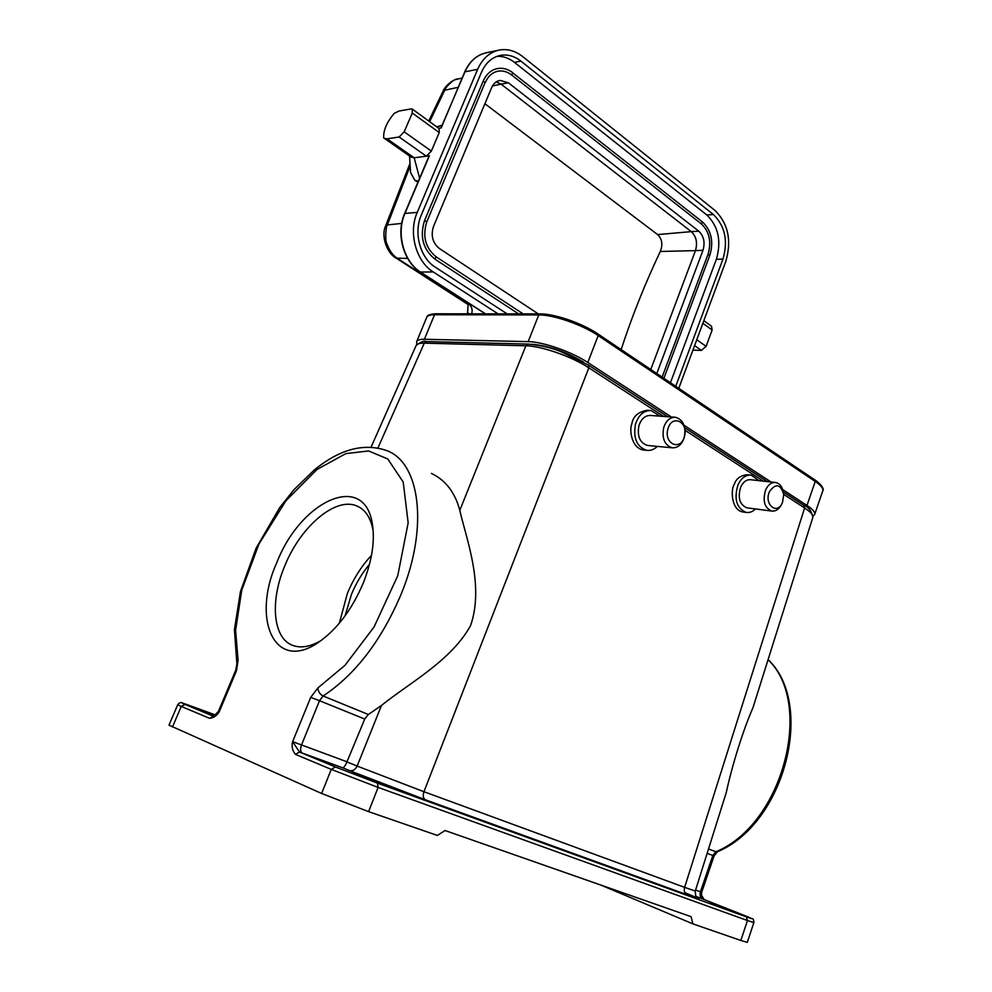 <?xml version="1.0" encoding="UTF-8"?>
<svg xmlns="http://www.w3.org/2000/svg" width="992" height="992" viewBox="0 0 992 992"><rect width="100%" height="100%" fill="white"/><g stroke="black" fill="none" stroke-linecap="round" stroke-linejoin="round"><path stroke-width="1.49" d="M363.27 583.023C351.962 609.609 337.057 629.362 318.568 642.308C274.499 673.01 251.112 618.946 276.979 562.191C301.06 500.303 364.498 471.225 372.347 523.925C375.063 541.037 372.037 560.74 363.27 583.023M373.19 531.104L373.042 530.249C370.71 517.762 365.391 509.714 357.095 506.081C336.003 496.372 300.985 525.958 285.064 565.204C269.675 600.755 272.664 638.947 293.347 645.606C301.419 648.346 310.744 646.61 321.284 640.41M371.492 555.359C361.51 566.023 353.462 578.733 347.349 593.476L339.351 623.212M369.495 564.312C362.105 573.116 356.066 583.184 351.404 594.506L345.08 615.858M236.518 670.629L235.687 670.344L218.463 711.314L219.269 711.673L236.518 670.629L238.068 660.077L236.852 663.512L234.422 629.585L240.461 591.567L256.085 548.241L279.645 507.706L293.954 489.688L314.278 469.985C339.834 449.078 364.101 442.655 387.066 450.703C419.777 462.904 428.866 526.442 401.462 593.39C381.697 640.237 355.582 674.436 323.094 696L368.33 714.488L381.474 705.461C409.126 683.029 451.31 660.759 470.63 625.481C484.418 585.33 466.401 539.301 459.804 510.359L525.872 345.786C541.26 345.886 572.024 356.624 588.839 367.834L663.623 416.404M431.408 473.395C445.594 480.165 455.055 492.491 459.804 510.359M752.928 707.804C743.132 730.05 732.146 765.241 726.256 792.583L695.268 891.052L684.629 887.356L804.611 507.978C810.886 512.108 813.589 515.319 812.758 517.613L752.928 707.804M708.511 848.954L715.889 851.768C783.494 823.992 814.01 703.068 768.056 659.705M214.632 715.691L198.487 709.255L215.202 715.257M710.669 902.658L736.87 912.95L710.669 902.658M353.053 772.743L381.56 783.94L353.053 772.743M667.976 428.854C671.857 413.726 688.981 422.009 684.393 436.579C680.673 451.608 663.375 443.684 667.976 428.854M663.673 427.676C666.078 420.571 670.034 417.111 675.552 417.272C683.277 419.777 686.191 426.486 684.294 437.373C681.876 444.577 677.858 448.049 672.229 447.801C664.628 445.21 661.776 438.514 663.673 427.676M648.21 445.52L647.478 445.458C639.89 442.903 637.038 436.319 638.922 425.667C641.303 418.698 645.246 415.288 650.74 415.462L674.82 417.223M657.361 446.388C654.15 449.488 650.64 450.802 646.821 450.343C636.79 446.946 633.02 438.191 635.512 424.08C638.674 414.854 643.895 410.341 651.161 410.552L659.916 416.132M650.194 410.477L647.243 410.279C638.253 411.816 633.119 416.318 631.854 423.795C629.164 429.524 631.284 447.938 643.362 449.996L644.329 450.095M769.532 491.536C775.806 483.03 780.543 484.009 783.742 494.5L782.477 502.547C777.244 515.704 763.555 504.258 769.532 491.536M781.944 503.676C779.39 509.02 775.992 511.475 771.751 511.054C764.435 507.817 762.414 500.749 765.663 489.85C768.205 484.592 771.553 482.149 775.707 482.509C779.662 483.389 782.204 486.601 783.333 492.119M747.435 507.904L746.864 507.83C739.561 504.63 737.527 497.662 740.751 486.948C743.281 481.79 746.616 479.384 750.77 479.744L775.136 482.447M755.52 508.958C752.593 511.773 749.468 512.914 746.133 512.405C736.461 508.14 733.77 498.902 738.06 484.691C741.408 477.871 745.835 474.684 751.316 475.156L758.88 480.649M750.572 475.069L747.373 474.722C740.466 475.428 736.126 478.603 734.328 484.27C730.645 489.143 731.067 509.69 742.648 511.934L743.405 512.033M416.814 344.435L416.665 341.608C417.508 339.983 420.087 339.214 424.39 339.276L434.521 314.737L436.12 313.844M782.713 489.602L806.98 505.436C812.919 509.392 815.474 512.455 814.618 514.637L813.031 516.038M424.39 339.276L528.166 341.632C542.76 341.694 571.863 351.85 587.81 362.489L671.336 416.962M684.009 425.233L771.032 481.988M531.724 344.298L532.357 344.311C548.762 345.737 565.837 351.676 583.556 362.13M377.989 447.838L424.266 343.158C419.653 343.083 416.938 343.864 416.132 345.501L371.169 446.958M215.5 715.009L195.25 707.569C182.404 702.894 179.019 701.852 185.07 704.444L213.516 716.274L209.634 718.344C213.826 717.774 217.037 715.554 219.269 711.673L217.285 713.174M381.474 705.461L357.145 766.072L423.944 791.715L588.839 367.834L588.405 365.093M368.33 714.488L364.734 719.039L346.94 761.918L357.145 766.072C355.26 769.817 352.668 771.317 349.395 770.561L342.761 767.82C343.914 767.659 345.303 765.7 346.94 761.918M364.734 719.039L319.498 700.699L323.094 696C319.92 694.326 318.172 691.635 317.874 687.952L310.707 697.364L292.64 741.656L346.989 761.806M768.093 659.581C815.188 703.787 785.304 823.496 717.34 851.781L715.889 851.768L712.826 855.464L707.147 853.318M684.778 892.589L698.839 898.616L686.811 894.635C684.468 893.308 683.736 890.878 684.629 887.356L423.944 791.715C422.691 795.733 423.175 798.411 425.37 799.763L349.395 770.561M183.012 703.254C181.164 701.952 179.391 702.472 177.704 704.779L169 725.152L321.631 793.476L331.266 769.395L295.43 754.354C292.355 750.584 291.425 746.356 292.64 741.656L299.51 752.035L335.408 766.977L377.493 783.147L746.294 916.844C754.602 919.807 753.61 919.2 743.306 915.021L695.975 896.334M740.838 940.466L747.311 942.338L753.846 922.634L747.472 920.526L740.838 940.466L692.887 923.874L600.854 885.075M321.631 793.476L368.602 811.642L437.398 835.45L445.036 830.515L691.077 916.67L692.887 923.874M701.704 892.217L714.054 855.972L712.826 855.464L700.451 891.783L701.704 892.217L701.518 895.317L704.022 899.26M467.492 313.832L468.112 304.532M428.73 121.024L443.201 90.88L444.726 90.235C444.664 88.189 454.249 77.884 457.833 79.062L462.123 78.033M467.207 303.701L397.569 258.466C392.931 255.589 389.385 250.678 386.93 243.759C384.636 240.783 386.111 225.432 387.339 224.924L410.167 165.974M417.992 182.094L415.871 180.966M441.254 127.782L464.69 72.007C469.563 61.132 476.978 54.672 486.948 52.638C477.177 54.61 469.848 60.996 465 71.808L477.648 69.316C482.534 58.404 489.887 51.956 499.695 49.972C507.792 48.707 515.468 50.927 522.747 56.618L714.959 210.428C728.202 223.584 731.823 240.523 725.834 261.28L678.764 388.331M418.339 181.276L414.78 180.209L410.576 172.496L410.465 170.649M436.778 126.852L442.122 125.203M410.986 157.046L414.172 157.79L429.387 155.781L428.879 156.972M498.071 313.856L433.231 271.932L420.459 272.056M507.123 313.869L435.228 267.133C420.211 257.932 413.366 232.872 421.278 215.115L481.467 72.267C485.758 62.67 492.218 57.015 500.861 55.304C507.892 54.238 514.563 56.172 520.887 61.095L713.422 214.532C725.04 226.015 728.227 240.858 722.97 259.061L675.75 386.31M477.648 69.316L417.235 212.4C408.158 232.736 416.045 261.442 433.231 271.932M441.192 127.918L438.762 128.303M439.233 132.544L431.359 151.119L404.203 131.824L412.275 113.038L439.233 132.544L439.134 128.563L412.362 109.132M419.628 178.238L414.172 157.79L387.103 138.83L399.131 136.995L426.312 156.19L431.359 151.119M692.9 350.164L701.369 350.387L706.106 346.369L696.768 339.735M670.443 382.738L716.36 259.309C721.606 241.18 718.431 226.399 706.812 214.966L514.439 62.36C508.983 58.094 503.167 56.085 497.017 56.333M412.275 113.038L412.226 109.046L411.221 108.897L399.119 111.005L394.308 113.286C386.83 122.103 383.284 130.287 383.681 137.876L411.37 157.319M404.203 131.824L399.131 136.995M387.103 138.83L384.338 138.396M703.836 320.664L711.512 326.232L712.132 330.026L706.106 346.369M518.605 313.881L434.955 259.16C422.989 249.401 419.529 236.505 424.588 220.484L483.154 81.208C486.39 73.954 491.288 69.713 497.848 68.473C503.142 67.716 508.14 69.155 512.852 72.788L511.624 74.97L701.505 224.031C709.454 231.781 711.636 241.85 708.052 254.225L662.123 377.146M483.154 81.208L485.311 82.485C488.238 75.962 492.59 72.18 498.368 71.126C503.006 70.469 507.42 71.746 511.624 74.97M538.259 313.894L439.382 248.508C432.599 242.916 430.64 235.563 433.516 226.461L491.61 87.705C493.47 83.526 496.298 81.084 500.104 80.402L508.363 82.807L698.814 231.21C703.849 236.096 705.238 242.457 702.968 250.306L656.791 373.55M702.968 250.306L695.454 250.629C697.711 242.817 696.334 236.48 691.288 231.632L698.814 231.21M508.363 82.807L501.059 84.134L691.288 231.632L657.622 234.583L484.902 103.726M492.466 85.982L501.059 84.134L496.285 81.852M621.153 349.568C632.016 316.287 645.06 283.588 660.3 251.472L695.454 250.629L650.777 369.508M660.3 251.472C662.991 244.565 662.098 238.936 657.622 234.583M426.56 317.688L426.696 317.366C427.577 315.63 430.193 314.762 434.521 314.737L538.755 314.935L540.404 313.956C554.59 313.695 582.626 323.417 597.878 333.932L598.188 335.594L815.238 481.455L814.878 479.917L598.114 334.081M806.98 505.436L815.238 481.455C821.128 485.485 823.62 488.659 822.728 490.99L814.742 514.265M587.81 362.489L598.188 335.594C582.416 324.744 553.412 314.675 538.755 314.935L528.166 341.632M685.026 430.305L763.282 481.132M783.742 494.425L804.611 507.978L803.954 505.399L783.296 491.958M667.69 416.702L588.417 365.093L560.976 351.689C551.974 347.882 541.062 345.352 528.215 344.075L525.872 345.786L424.266 343.158L426.535 341.583L528.042 344.075M235.687 670.344L236.914 663.809M238.068 660.077L235.6 630.329L241.726 590.228L258.937 544.062L285.894 500.799L317.018 469.452L345.836 453.617L368.615 450.951L387.785 458.974L403.198 482.038L408.171 522.858L397.767 575.682L374.046 626.994L344.98 665.334L317.874 687.952M185.07 704.444L181.251 706.428L209.634 718.344M177.704 704.779L181.251 706.428L172.484 726.987M310.707 697.364L319.498 700.699L301.481 745.054C300.08 749.109 300.34 751.787 302.262 753.052L299.51 752.035L295.43 754.354M702.584 898.74C700.29 897.45 699.583 895.131 700.451 891.783L695.603 889.998M686.811 894.635L425.37 799.763M342.761 767.82L302.262 753.052M368.602 811.642L378.113 787.412L331.266 769.395L335.408 766.977M746.294 916.844L747.472 920.526L378.113 787.412L377.493 783.147M407.638 258.416L396.18 258.131L468.125 304.581M470.493 304.296L468.918 304.246C471.845 306.553 472.762 309.752 471.671 313.832M469.266 313.832L467.815 312.765M396.18 258.131C386.83 253.307 380.953 236.022 385.479 226.288L387.339 224.924L401.698 223.436M429.66 121.694L444.726 90.235L458.192 87.321M485.51 313.844L420.893 272.354C403.769 261.975 395.907 233.566 404.934 213.441L404.736 213.912M417.235 212.4L404.934 213.441L429.387 155.781M436.902 126.939L442.048 125.376M440.969 127.931L464.752 72.391M701.369 350.387L694.598 345.613M706.812 214.966L713.422 214.532M722.97 259.061L716.36 259.309M514.439 62.36L520.887 61.095M712.132 330.026L702.857 323.305M426.585 221.811L424.588 220.484M434.955 259.16L435.934 256.792M709.503 255.328L708.052 254.225M702.274 221.985L701.505 224.031M512.554 72.738L702.596 222.059M436.145 256.829C425.382 248.012 422.27 236.294 426.833 221.7L485.038 82.658M416.665 341.608L426.696 317.366C426.944 315.282 429.958 314.092 435.736 313.794M814.965 479.979C820.533 483.538 824.526 489.093 822.864 490.569M598.04 334.019L814.878 479.917M540.119 313.906C554.64 313.683 582.54 323.38 597.965 333.969M540.008 313.906L435.835 313.794M746.133 512.405L742.648 511.934M771.751 511.054L746.864 507.83M646.821 450.343L643.362 449.996M672.229 447.801L647.478 445.458M426.374 341.583C424.154 340.529 420.732 341.831 416.132 345.501M804.103 505.498C808.542 506.962 811.468 510.868 812.882 517.229M684.703 427.763L767.374 481.591M696.979 897.611C696.086 898.231 695.516 896.049 695.268 891.076M218.463 711.314L213.664 716.336M703.898 899.211L701.617 895.702M714.054 855.972L717.34 851.781M751.787 918.592C753.114 918.53 753.796 919.882 753.858 922.61M443.201 90.88C443.722 88.437 450.666 80.29 456.99 79.261M385.479 226.288L410.006 163.308M416.64 181.486L414.78 180.209M485.348 313.844L420.658 272.292C403.459 261.863 395.659 233.641 404.637 213.578L429.015 156.116M486.948 52.638L498.133 50.294M409.547 156.042L410.576 172.496M499.484 55.589L500.861 55.304M436.182 256.854L523.144 313.881M663.896 378.324L709.863 255.18C713.806 241.701 711.4 230.677 702.634 222.096M359.538 507.296L357.095 506.081M373.042 530.249L372.347 523.925"/></g></svg>
